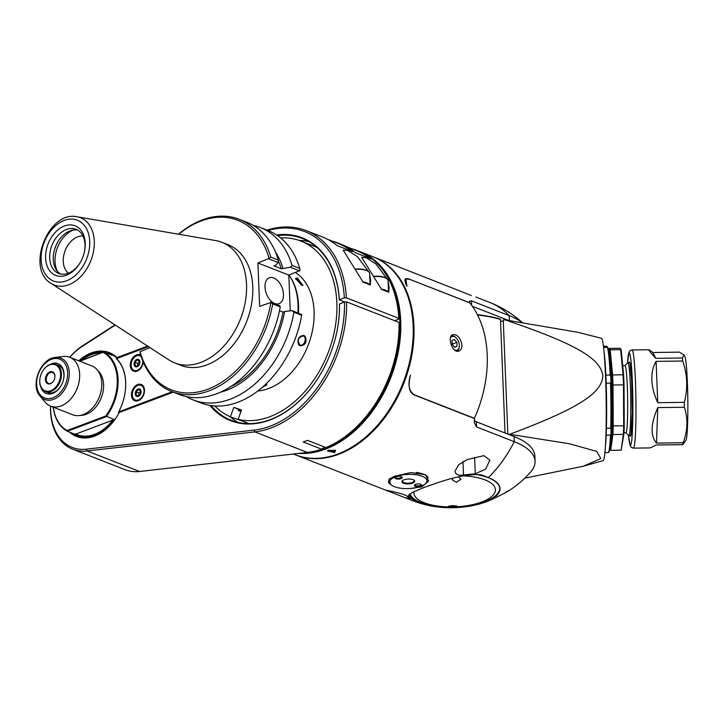 <?xml version="1.0" encoding="UTF-8"?>
<svg xmlns="http://www.w3.org/2000/svg" width="724" height="724" viewBox="0 0 724 724"><rect width="100%" height="100%" fill="white"/><g stroke="black" fill="none" stroke-linecap="round" stroke-linejoin="round"><path stroke-width="1.09" d="M408.662 494.872A46.617 17.765 177.7 0 0 413.847 500.338L420.789 503.053A45.44 17.313 -2.3 0 0 432.988 506.311A45.44 17.313 -2.3 0 0 477.424 504.528A106.347 106.347 0 0 0 482.519 503.08A47.784 18.209 -2.3 0 0 490.8 499.895C500.103 495.687 514.981 487.84 506.194 491.732M413.847 500.338L408.173 496.085L412.137 492.501L423.875 487.578C439.839 481.813 464.12 472.908 481.469 474.881L488.41 477.596A45.44 17.313 -2.3 0 1 477.424 504.528M390.399 484.275L388.96 479.197L394.725 476.166L410.951 472.564L425.549 474.754L428.626 481.035L421.938 486.818L409.54 488.546M295.654 454.898A106.347 74.21 -68.6 0 0 296.044 455.052A106.347 74.21 -68.6 0 0 338.742 454.265A106.347 74.21 -68.6 0 0 411.929 354.588A106.347 74.21 -68.6 0 0 373.557 256.984A106.347 74.21 -68.6 0 0 373.168 256.83M410.526 374.996L410.472 375.159C407.874 385.856 409.078 392.444 414.092 394.915L474.537 418.572L474.22 422.391L476.546 426.934L514.257 441.694L514.049 436.527A81.568 31.087 -2.3 0 1 534.855 456.102L535.063 461.269A81.568 31.087 177.7 0 0 514.257 441.694A106.347 74.21 -68.6 0 1 488.41 477.596M410.472 375.159C407.657 384.417 408.888 390.942 414.164 394.752L413.92 394.842M405.277 278.975L409.531 279.274L469.786 302.858A106.347 74.21 111.4 0 1 474.419 418.327L414.164 394.752M405.883 278.749L406.906 286.333L405.196 282.378L404.888 279.772L406.01 278.577L408.291 278.776L469.894 302.831L469.351 301.211L471.478 300.858L509.189 315.619A81.568 31.087 -2.3 0 1 521.606 322.198M483.913 455.631L489.904 460.165L485.614 469.107L475.27 473.74L460.898 475.315L457.677 474.763L455.595 473.243L454.962 471.36L458.636 464.727L467.089 459.631L483.913 455.631M471.297 295.492L373.557 256.984M461.939 345.022C460.527 337.882 457.487 334.425 452.826 334.633C446.789 336.298 452.509 353.982 458.98 350.995C460.971 350.126 461.948 348.135 461.939 345.022M385.901 490.193L385.901 490.193C383.874 489.759 406.074 493.958 407.105 496.32L410.128 498.999L404.951 497.669L296.044 455.052M514.049 436.527L476.338 421.766A8.742 3.33 -2.3 0 1 474.292 420.3M456.446 411.485A21.856 8.326 -2.3 0 1 460.79 413.187M376.806 263.074A105.767 73.803 111.4 0 1 390.471 376.154A105.767 73.803 111.4 0 1 304.795 452.735M359.457 251.472A106.347 74.21 111.4 0 1 360.335 251.807A106.347 74.21 111.4 0 1 398.716 349.421A106.347 74.21 111.4 0 1 325.529 449.097A106.347 74.21 111.4 0 1 298.903 453.405M360.335 251.807L372.779 256.676A106.347 74.21 111.4 0 1 410.101 359.656A106.347 74.21 111.4 0 1 392.571 404.454A106.347 74.21 111.4 0 1 337.972 453.957A106.347 74.21 111.4 0 1 295.265 454.753L293.41 454.029M334.569 452.627L327.375 450.925L328.542 450.274L335.601 450.437L334.569 452.627L333.954 451.595L327.909 450.554M335.067 450.138L333.954 451.595M392.607 404.399A105.767 73.803 -68.6 0 0 392.634 404.345A105.767 73.803 -68.6 0 0 410.074 359.783A105.767 73.803 -68.6 0 0 410.092 359.719M508.23 320.325L472.347 306.288M508.176 491.198A106.347 106.347 0 0 0 530.502 472.175A81.568 31.087 177.7 0 0 535.063 461.269M409.775 493.886A45.16 17.213 177.7 0 0 438.654 506.99A45.16 17.213 177.7 0 0 484.727 502.112A45.16 17.213 177.7 0 0 499.723 488.519A45.16 17.213 177.7 0 0 476.944 474.6M499.714 488.311A45.16 17.213 -2.3 0 1 484.709 501.705A45.16 17.213 -2.3 0 1 439.07 506.619A45.16 17.213 -2.3 0 1 409.884 493.822M463.46 475.822A40.788 15.548 -2.3 0 1 484.99 479.885A40.788 15.548 -2.3 0 1 495.397 489.677A40.788 15.548 -2.3 0 1 455.26 506.845A40.788 15.548 -2.3 0 1 413.875 492.954A40.788 15.548 -2.3 0 1 413.974 491.605M425.422 483.741A18.652 7.104 -2.3 0 1 394.453 486.718A18.652 7.104 -2.3 0 1 391.467 485.098A18.652 7.104 -2.3 0 1 408.046 474.392A18.652 7.104 -2.3 0 1 425.422 483.741L426.355 482.89L428.074 477.378L425.431 474.691M416.228 472.446A20.399 7.774 -2.3 0 1 428.074 477.378M389.286 478.926L388.453 482.383A20.399 7.774 -2.3 0 0 389.82 483.822L391.467 485.098M403.558 483.288A6.407 2.444 -2.3 0 1 402.454 480.718A6.407 2.444 -2.3 0 1 408.227 479.053A6.407 2.444 -2.3 0 1 414.119 480.256A6.407 2.444 -2.3 0 1 411.866 483.406A6.407 2.444 -2.3 0 1 403.558 483.288M415.341 486.32A3.638 1.385 -2.3 0 1 414.707 484.863A3.638 1.385 -2.3 0 1 417.992 483.913A3.638 1.385 -2.3 0 1 421.341 484.591A3.638 1.385 -2.3 0 1 420.056 486.383A3.638 1.385 -2.3 0 1 415.341 486.32M395.901 478.709A3.638 1.385 -2.3 0 1 395.268 477.252A3.638 1.385 -2.3 0 1 398.553 476.301A3.638 1.385 -2.3 0 1 401.901 476.989A3.638 1.385 -2.3 0 1 400.625 478.781A3.638 1.385 -2.3 0 1 395.901 478.709M413.811 480.039A5.828 2.217 -2.3 0 1 414.128 480.718A5.828 2.217 -2.3 0 1 410.427 482.953A5.828 2.217 -2.3 0 1 403.974 482.591A5.828 2.217 -2.3 0 1 402.481 481.189A5.828 2.217 -2.3 0 1 402.743 480.483M420.997 484.383A3.059 1.167 -2.3 0 1 421.078 484.637A3.059 1.167 -2.3 0 1 419.142 485.804A3.059 1.167 -2.3 0 1 415.748 485.614A3.059 1.167 -2.3 0 1 414.97 484.881A3.059 1.167 -2.3 0 1 415.033 484.618M401.558 476.772A3.059 1.167 -2.3 0 1 401.648 477.026A3.059 1.167 -2.3 0 1 400.625 477.949A3.059 1.167 -2.3 0 1 396.309 478.012A3.059 1.167 -2.3 0 1 395.53 477.279A3.059 1.167 -2.3 0 1 395.594 477.016M451.206 336.026A8.009 4.86 -110.6 0 1 453.64 336.153A8.009 4.86 -110.6 0 1 455.586 337.402A8.009 4.86 -110.6 0 1 455.785 337.583M459.26 346.823A8.009 4.86 -110.6 0 1 459.233 347.095A8.009 4.86 -110.6 0 1 456.763 351.049A8.009 4.86 -110.6 0 1 456.681 351.077L456.763 351.049M454.672 350.045A7.285 4.416 69.4 0 0 459.297 346.57A7.285 4.416 69.4 0 0 455.975 337.755A7.285 4.416 69.4 0 0 454.21 336.615A7.285 4.416 69.4 0 0 450.536 337.637M451.975 340.452L452.129 344.343L454.636 347.23L456.989 346.244L456.835 342.352L454.328 339.466L451.975 340.452M456.835 342.352L452.5 343.991L452.102 343.529M452.527 344.805L452.5 343.991M456.989 346.244L454.572 347.149M477.523 314.967A79.396 30.254 -2.3 0 1 500.474 319.438L500.257 319.139A78.816 30.037 177.7 0 0 477.369 314.65M500.546 321.23L503.298 321.194M500.474 319.438L505.035 432.997M524.737 478.166L583.3 466.238L600.848 458.536L596.666 451.378L569.354 443.758L509.66 434.291C583.119 406.816 601.861 391.919 602.875 375.81C600.567 359.738 580.648 345.357 505.071 319.899L503.243 319.918L507.832 434.092M505.071 319.899L577.924 332.307L601.454 338.289A61.187 3.946 -90.8 0 1 606.16 399.404A61.187 3.946 -90.8 0 1 603.11 460.636L583.3 466.238M509.66 434.291L508.393 434.31M603.997 351.285A53.902 3.475 89.2 0 1 606.558 399.404A53.902 3.475 89.2 0 1 605.3 447.577M603.454 346.325L606.902 346.28A53.178 3.43 -90.8 0 0 606.73 346.217L603.445 346.262M605.861 375.141L610.169 375.086A53.178 3.43 -90.8 0 0 607.472 347.42L606.902 346.28M604.884 452.609L608.16 452.563A53.178 3.43 -90.8 0 0 608.386 452.446A53.178 3.43 -90.8 0 0 610.468 435.106L611.02 434.681A52.59 3.394 89.2 0 1 608.956 451.857L608.386 452.446M606.169 435.169L610.468 435.106M611.02 434.681L611.002 428.029M606.413 428.246L610.712 428.192A53.178 3.43 -90.8 0 0 610.495 383.141A8.715 5.457 73.1 0 0 611.038 383.277A52.59 3.394 89.2 0 1 611.264 427.893A8.715 4.769 116.5 0 0 610.712 428.192M606.178 383.195L610.495 383.141M610.929 383.249L610.721 375.376L610.169 375.086M603.599 347.475L607.472 347.42L608.051 347.973A52.59 3.394 89.2 0 1 610.721 375.376M610.558 442.373A43.702 2.815 -90.8 0 0 612.296 399.322A43.702 2.815 -90.8 0 0 609.4 356.344M609.753 449.378A50.409 3.249 -90.8 0 0 609.952 449.658A50.409 3.249 -90.8 0 0 610.07 449.749L612.305 434.038A50.409 3.249 -90.8 0 0 612.604 425.721L612.404 385.014A50.409 3.249 -90.8 0 0 612.015 375.34L609.581 350.344A50.409 3.249 -90.8 0 0 608.893 348.977L608.649 350.669M610.07 449.749L610.667 450.328A50.988 3.285 89.2 0 1 610.54 450.238L609.952 449.658M612.604 425.721L613.228 425.911A50.988 3.285 89.2 0 1 612.92 434.518L610.667 450.328L621.138 450.183L623.934 433.875L623.382 434.373L621.138 450.183M612.305 434.038L612.92 434.518L623.382 434.373A50.988 3.285 -90.8 0 0 623.69 425.775L624.233 425.567A50.409 3.249 89.2 0 1 623.934 433.875M612.015 375.34L612.622 374.942A50.988 3.285 89.2 0 1 613.02 384.96L613.228 425.911L623.69 425.775L623.491 384.824A50.988 3.285 -90.8 0 0 623.092 374.806L623.645 375.186A50.409 3.249 89.2 0 1 624.034 384.86L624.233 425.567M612.404 385.014L624.034 384.86M609.581 350.344L610.169 349.801L612.622 374.942L623.092 374.806L620.64 349.656A50.988 3.285 -90.8 0 0 620.052 348.334A50.988 3.285 -90.8 0 0 619.925 348.244L609.454 348.389A50.988 3.285 89.2 0 1 610.169 349.801L620.64 349.656L621.21 350.19L623.645 375.186M609.454 348.389L608.893 348.977M620.052 348.334L620.64 348.905A50.409 3.249 89.2 0 1 621.21 350.19M622.721 365.674L625.02 365.638A33.503 2.163 89.2 0 1 627.636 399.114A33.503 2.163 89.2 0 1 625.925 432.653L623.988 432.681M624.948 365.647L627.735 362.769A36.417 2.353 89.2 0 1 627.889 362.688A36.417 2.353 89.2 0 1 630.36 385.168A36.417 2.353 89.2 0 1 628.866 435.522A36.417 2.353 89.2 0 1 628.722 435.45L625.853 432.653M627.889 362.688L629.437 362.67A36.417 2.353 89.2 0 1 630.034 363.819L631.681 381.141L632.233 412.825L630.993 434.337A36.417 2.353 89.2 0 1 630.414 435.504L628.866 435.522M657.754 402.689L656.098 361.367C652.994 366.552 651.582 372.769 651.835 380.037C652.161 387.331 654.134 394.888 657.754 402.689L684.361 402.336A49.096 3.167 89.2 0 1 684.388 407.259C688.135 419.024 687.71 430.852 683.112 442.744A49.096 3.167 89.2 0 1 682.841 444.645L685.945 440.364A42.3 2.724 89.2 0 0 687.8 398.309A42.3 2.724 89.2 0 0 684.814 356.308L683.981 354.914L682.406 357.991A49.096 3.167 89.2 0 1 682.705 361.014C687.438 374.724 687.99 388.498 684.361 402.336M656.098 361.367L682.705 361.014M655.799 358.344L652.858 352.507L648.93 349.728C648.333 349.819 650.623 352.697 655.799 358.344L682.406 357.991M652.858 352.507L679.474 352.145L683.981 354.914M682.841 444.645L656.234 444.998L650.252 447.912L633.4 448.138L631.455 447.495L630.287 445.984L628.441 435.187M656.496 443.097L657.781 407.612C650.659 423.884 650.224 435.712 656.496 443.097L683.112 442.744M657.781 407.612L684.388 407.259M458.301 476.854L460.971 479.234L456.41 482.274L452.238 479.741L452.925 478.148M452.509 506.8L448.428 506.348C451.287 505.569 454.201 505.506 457.17 506.148L452.509 506.8M50.544 406.101A58.273 40.662 -68.6 0 0 72.681 449.179A58.273 40.662 -68.6 0 0 87.088 450.962L254.893 431.902A106.347 74.21 -68.6 0 0 346.552 301.863L399.033 322.397A106.347 74.21 111.4 0 1 395.91 354.099L395.847 354.425A104.89 73.187 111.4 0 1 378.552 398.616L378.381 398.906A106.347 74.21 111.4 0 1 325.918 447.568L307.456 440.346A106.347 74.21 -68.6 0 1 303.175 441.957L321.637 449.179A412.87 288.333 129.5 0 0 323.619 447.839L324.18 446.889M398.87 318.361L346.389 297.826A106.347 74.21 -68.6 0 0 306.107 230.594L322.632 237.056A106.347 74.21 -68.6 0 1 337.04 245.563L352.588 251.644A106.347 74.21 -68.6 0 0 338.18 243.137L341.094 244.278A106.347 74.21 -68.6 0 1 355.502 252.785L371.05 258.866A106.347 74.21 -68.6 0 0 356.642 250.368L358.588 251.128A106.347 74.21 111.4 0 1 398.87 318.361L398.752 319.148L394.661 320.687M395.91 354.099A106.347 74.21 111.4 0 1 378.381 398.906M321.637 449.179A106.347 74.21 111.4 0 1 307.374 452.437L139.569 471.496A58.273 40.662 111.4 0 1 125.162 469.713L72.681 449.179M346.389 297.826L344.334 297.854L339.348 299.736L344.253 301.98M50.635 406.137A56.816 39.648 -68.6 0 0 86.292 449.179L254.097 430.119A104.89 73.187 -68.6 0 0 344.497 301.89L346.552 301.863M344.497 301.89L339.466 304.089A97.604 68.11 -68.6 0 1 336.615 332.95M209.915 405.431A98.193 68.518 -68.6 0 0 320.442 374.254A98.193 68.518 -68.6 0 0 336.624 332.886A98.193 68.518 -68.6 0 0 339.511 303.772M173.289 392.155L119.207 412.517A45.015 31.413 -68.6 0 1 117.731 415.169A45.015 31.413 -68.6 0 1 69.685 432.201M117.216 358.371L116.998 357.611A45.015 31.413 -68.6 0 0 78.726 360.814M116.998 357.611L147.615 346.081M339.348 299.736A98.193 68.518 -68.6 0 0 276.622 234.974M344.334 297.854A104.89 73.187 -68.6 0 0 267.971 230.531M115.288 325.094L82.165 346.461A56.816 39.648 -68.6 0 0 69.748 357.294M114.98 324.886L82.862 345.601A58.273 40.662 -68.6 0 0 69.658 357.267M306.107 230.594A106.347 74.21 -68.6 0 0 266.975 230.142M388.127 281.6L389.105 287.663L388.725 292.197L381.548 289.392L361.638 257.31L366.091 257.699L375.828 263.844L387.358 279.22M369.665 274.378L370.643 280.441L370.263 284.975L363.086 282.161L343.176 250.079L347.629 250.477L357.366 256.613L368.896 271.998M356.642 250.368A106.347 74.21 -68.6 0 0 351.43 248.64M338.18 243.137A106.347 74.21 -68.6 0 0 332.959 241.409M388.182 291.989A12.38 4.715 177.7 0 0 381.376 289.138M388.553 292.134L388.1 280.731A12.38 4.715 177.7 0 0 386.915 278.831A12.38 4.715 177.7 0 0 373.575 276.649M386.915 278.831L386.372 278.405A11.801 4.498 177.7 0 0 373.385 276.351M369.72 284.758A12.38 4.715 177.7 0 0 362.914 281.908M370.091 284.903L369.629 273.5A12.38 4.715 177.7 0 0 368.453 271.6A12.38 4.715 177.7 0 0 355.113 269.418M368.453 271.6L367.91 271.174A11.801 4.498 177.7 0 0 354.923 269.129M370.181 258.522A106.057 74.002 -68.6 0 0 356.543 250.64L346.099 246.549M351.719 251.3A106.057 74.002 -68.6 0 0 338.072 243.409L327.637 239.327M339.303 300.044A97.604 68.11 -68.6 0 0 302.342 238.504A97.604 68.11 -68.6 0 0 277.554 235.608M308.759 241.581A97.604 68.11 -68.6 0 0 298.985 240.368M229.997 416.653A97.604 68.11 -68.6 0 0 238.006 422.391M211.037 405.603A97.604 68.11 -68.6 0 0 231.2 420.3A97.604 68.11 -68.6 0 0 320.47 374.19M119.207 412.517L172.973 392.037M119.125 412.662L118.455 412.399L172.774 391.956M117.107 358.262A44.436 31.005 -68.6 0 0 109.523 353.312A44.436 31.005 -68.6 0 0 79.658 361.077M71.748 433.015A44.436 31.005 -68.6 0 0 77.142 436.065A44.436 31.005 -68.6 0 0 117.759 415.105M112.175 354.561A44.436 31.005 -68.6 0 0 109.496 354.081M77.64 435.477A44.436 31.005 -68.6 0 0 79.939 436.943M148.293 346.524L116.591 358.579A43.992 30.698 111.4 0 1 124.419 396.164A43.992 30.698 111.4 0 1 118.736 411.875L172.222 391.738M148.42 346.606L116.591 358.579M118.455 412.399L118.736 411.875M124.41 396.2A43.702 30.499 -68.6 0 0 116.293 358.57M53.368 407.205A43.123 30.091 -68.6 0 0 67.079 430.545L105.813 415.965L114.139 419.639A43.702 30.499 111.4 0 1 77.405 435.386A43.702 30.499 111.4 0 1 75.115 434.328L67.341 431.287L106.365 416.599A43.702 30.499 -68.6 0 0 103.776 352L79.531 361.122M53.286 407.178A43.702 30.499 -68.6 0 0 67.341 431.287L67.079 430.545M77.405 435.386L82.464 437.368A43.702 30.499 -68.6 0 0 82.617 437.423M114.464 356.027A43.702 30.499 -68.6 0 0 114.311 355.964L109.261 353.991A43.702 30.499 111.4 0 1 111.55 355.041L103.776 352L79.848 361.249M81.224 360.489A43.702 30.499 111.4 0 1 102.374 352.525M106.862 353.212A43.702 30.499 111.4 0 1 109.261 353.991M53.748 380.679A5.828 4.063 111.4 0 1 48.454 383.376A5.828 4.063 111.4 0 1 46.236 379.584A5.828 4.063 111.4 0 1 48.291 374.027A5.828 4.063 111.4 0 1 52.698 372.525A5.828 4.063 111.4 0 1 54.906 376.317A5.828 4.063 111.4 0 1 54.753 378.109M54.952 376.009A6.407 4.471 111.4 0 1 54.771 378.037A6.407 4.471 111.4 0 1 53.712 380.743A6.407 4.471 111.4 0 1 46.164 382.308A6.407 4.471 111.4 0 1 48.725 372.543A6.407 4.471 111.4 0 1 54.952 376.009M60.59 373.883A13.982 9.756 111.4 0 1 48.97 391.195A13.982 9.756 111.4 0 1 40.182 377.285A13.982 9.756 111.4 0 1 42.49 371.394A13.982 9.756 111.4 0 1 53.703 364.371A13.982 9.756 111.4 0 1 60.59 373.883M42.517 371.331A14.571 10.163 111.4 0 1 42.553 371.276A14.571 10.163 111.4 0 1 55.884 364.389A14.571 10.163 111.4 0 1 61.413 373.874A14.571 10.163 111.4 0 1 56.291 387.756A14.571 10.163 111.4 0 1 45.268 391.521A14.571 10.163 111.4 0 1 39.73 382.037A14.571 10.163 111.4 0 1 40.155 377.412A14.571 10.163 111.4 0 1 40.164 377.349M55.884 364.389L58.409 365.376A14.571 10.163 111.4 0 1 63.558 379.322M61.033 385.756A14.571 10.163 111.4 0 1 53.639 392.399A14.571 10.163 111.4 0 1 47.793 392.508L45.268 391.521M40.888 387.159A16.028 11.186 -68.6 0 0 52.725 393.367A16.028 11.186 -68.6 0 0 60.952 385.91A16.028 11.186 -68.6 0 0 63.594 379.159A16.028 11.186 -68.6 0 0 49.712 364.625M40.091 396.146L45.16 402.164A26.227 18.299 -68.6 0 0 50.58 406.119A26.227 18.299 -68.6 0 0 61.115 405.92A26.227 18.299 -68.6 0 0 79.16 381.349A26.227 18.299 -68.6 0 0 69.694 357.276A26.227 18.299 -68.6 0 0 63.033 356.498L55.214 357.475C40.553 358.425 29.965 385.494 40.091 396.146A22.2 15.494 -68.6 0 0 53.594 399.322A22.2 15.494 -68.6 0 0 69.296 372.978A22.2 15.494 -68.6 0 0 55.214 357.475M50.58 406.119L72.699 414.771A26.227 18.299 -68.6 0 0 96.69 402.372A26.227 18.299 -68.6 0 0 101.016 391.322A26.227 18.299 -68.6 0 0 91.812 365.928L69.694 357.276M101.016 391.322L100.944 391.648A24.77 17.286 111.4 0 1 96.862 402.082L96.69 402.372M80.337 415.395A24.77 17.286 -68.6 0 0 101.26 397.793A24.77 17.286 -68.6 0 0 97.849 370.661M105.813 415.965A43.123 30.091 -68.6 0 0 103.26 352.443M75.115 434.328L114.139 419.639M113.025 419.766A43.123 30.091 111.4 0 1 75.459 433.902M81.504 360.38A43.123 30.091 111.4 0 1 101.342 352.914M143.252 362.045A8.742 6.1 111.4 0 1 133.605 371.141A8.742 6.1 111.4 0 1 130.456 363.122A8.742 6.1 111.4 0 1 136.465 354.923A8.742 6.1 111.4 0 1 139.976 354.86A8.742 6.1 111.4 0 1 140.737 355.249M137.66 384.534A8.742 6.1 111.4 0 1 141.171 384.471A8.742 6.1 111.4 0 1 143.66 394.833A8.742 6.1 111.4 0 1 134.8 400.752A8.742 6.1 111.4 0 1 131.641 392.725A8.742 6.1 111.4 0 1 137.66 384.534M134.103 371.303A8.742 6.1 111.4 0 1 132.121 369.231M137.587 355.258A8.742 6.1 111.4 0 1 140.456 355.077M132.691 359.412A8.453 5.892 111.4 0 1 132.727 359.357A8.453 5.892 111.4 0 1 137.062 355.421A8.453 5.892 111.4 0 1 140.456 355.357A8.453 5.892 111.4 0 1 140.827 355.529A8.453 5.892 -68.6 0 0 140.746 355.484M134.592 371.204A8.453 5.892 -68.6 0 0 134.881 371.322A8.453 5.892 -68.6 0 0 135.207 371.439M135.94 371.385A8.453 5.892 111.4 0 1 134.302 371.095A8.453 5.892 111.4 0 1 131.089 365.593A8.453 5.892 111.4 0 1 131.334 362.914A8.453 5.892 111.4 0 1 131.343 362.851M142.845 361.077A7.864 5.493 111.4 0 1 137.198 370.371A7.864 5.493 111.4 0 1 131.135 365.276A7.864 5.493 111.4 0 1 131.361 362.787A7.864 5.493 111.4 0 1 132.655 359.475A7.864 5.493 111.4 0 1 141.189 356.615M136.845 359.43A3.946 2.751 -68.6 0 0 134.519 365.855A3.946 2.751 -68.6 0 0 139.605 363.946A3.946 2.751 -68.6 0 0 136.845 359.43M137.089 360.054L134.981 362.425L135.107 365.539L137.334 366.272L139.442 363.901L139.316 360.796L137.089 360.054L139.352 360.941M134.981 362.425L137.678 363.475L137.768 365.919M139.451 361.475L137.678 363.475M135.298 400.906A8.742 6.1 111.4 0 1 133.307 398.834M138.773 384.86A8.742 6.1 111.4 0 1 141.642 384.688M142.547 385.34A8.453 5.892 -68.6 0 0 142.23 385.195A8.453 5.892 -68.6 0 0 141.931 385.096M135.786 400.806A8.453 5.892 -68.6 0 0 136.067 400.933A8.453 5.892 -68.6 0 0 136.402 401.051M133.877 389.023A8.453 5.892 111.4 0 1 133.913 388.96A8.453 5.892 111.4 0 1 138.257 385.032A8.453 5.892 111.4 0 1 141.642 384.969A8.453 5.892 111.4 0 1 143.044 385.874M137.126 400.996A8.453 5.892 111.4 0 1 135.488 400.707A8.453 5.892 111.4 0 1 132.275 395.204A8.453 5.892 111.4 0 1 132.519 392.526A8.453 5.892 111.4 0 1 132.537 392.453M132.32 394.888A7.864 5.493 111.4 0 1 132.546 392.39A7.864 5.493 111.4 0 1 133.85 389.078A7.864 5.493 111.4 0 1 143.108 387.159A7.864 5.493 111.4 0 1 139.967 399.141A7.864 5.493 111.4 0 1 132.32 394.888M138.031 389.041A3.946 2.751 -68.6 0 0 135.705 395.467A3.946 2.751 -68.6 0 0 140.791 393.548A3.946 2.751 -68.6 0 0 138.031 389.041M138.275 389.666L136.175 392.037L136.293 395.141L138.528 395.883L140.628 393.512L140.51 390.399L138.275 389.666L140.537 390.553M136.175 392.037L138.863 393.087L138.963 395.53M140.646 391.087L138.863 393.087M303.772 335.474C306.252 335.483 308.605 345.674 300.071 345.71C297.654 345.719 295.844 335.71 303.772 335.483L303.175 335.945C307.573 337.348 304.107 346.941 299.908 344.986C297.021 340.407 298.107 337.393 303.175 335.945L303.048 335.9M300.026 345.031L300.071 345.71M295.564 278.93L297.247 278.821L302.849 285.12L302.37 285.374M257.816 390.996A64.101 44.725 -68.6 0 0 310.017 339.954A64.101 44.725 -68.6 0 0 295.537 272.55M289.799 276.224A64.101 44.725 111.4 0 1 298.433 313.085M265.925 384.037L266.713 384.435L261.798 387.774M297.356 277.998L302.768 285.428L301.754 285.184L295.455 278.496L297.356 277.998L297.247 278.831M214.847 405.983A94.699 66.074 -68.6 0 0 230.395 416.825L233.798 407.404L241.526 409.956L238.124 419.377A94.699 66.074 -68.6 0 0 329.547 348.932A94.699 66.074 -68.6 0 0 300.894 241.065A94.699 66.074 -68.6 0 0 280.622 237.915M238.124 419.377L248.975 423.621M233.798 407.404L238.658 409.304L238.232 410.49L240.947 411.549M238.648 409.341A85.957 59.974 -68.6 0 0 241.155 410.997M230.395 416.825L243.173 421.359M300.894 241.065L313.528 246.006A94.699 66.074 111.4 0 1 317.003 247.536M238.658 409.304L241.427 410.218M297.926 312.886A64.753 45.187 -68.6 0 0 288.985 275.02M278.26 260.875A82.111 57.296 111.4 0 1 281.256 268.785L290.369 267.274A569.507 406.454 -61.6 0 1 292.053 265.446L299.772 268.468A518.004 369.692 -61.6 0 1 299.98 270.514L288.813 275.084L290.243 310.831M293.926 312.207A569.507 144.872 -143.8 0 1 292.107 310.614L301.745 314.569A518.004 131.768 -143.8 0 1 301.655 315.23L293.926 312.207A92.509 64.554 111.4 0 1 193.073 399.901A92.509 64.554 111.4 0 1 186.439 396.652M300.686 320.198L300.614 320.524A91.052 63.531 111.4 0 1 285.609 358.887L285.437 359.176A92.509 64.554 -68.6 0 0 300.686 320.198A92.509 64.554 -68.6 0 0 301.655 315.23M193.073 399.901L200.792 402.924A92.509 64.554 -68.6 0 0 285.437 359.176M220.449 392.227A84.183 58.744 -68.6 0 0 284.604 311.519L292.107 310.614M149.968 347.611L140.076 351.701A518.004 369.692 118.4 0 0 140.284 353.746A92.509 64.554 111.4 0 0 171.832 391.594A92.509 64.554 111.4 0 0 272.695 303.899A518.004 131.768 -143.8 0 1 270.848 302.478L259.644 306.324L257.907 262.993L288.813 275.084M270.613 302.198L279.826 305.799A569.507 144.872 -143.8 0 1 280.224 306.849L272.695 303.899M171.832 391.594L179.371 394.535A92.509 64.554 -68.6 0 0 280.224 306.849M140.076 351.701A91.052 63.531 -68.6 0 0 207.951 389.177A91.052 63.531 -68.6 0 0 270.848 302.478M178.81 234.25A91.052 63.531 -68.6 0 1 269.075 258.414L257.907 262.993M51.042 283.374L169.018 359.982A64.753 45.187 -68.6 0 0 174.756 362.932L180.982 365.367A64.753 45.187 -68.6 0 0 246.658 321.528A64.753 45.187 -68.6 0 0 228.178 244.757L221.951 242.323A64.753 45.187 -68.6 0 0 215.734 240.594L77.097 216.784C48.363 210.168 25.449 268.722 51.042 283.374A36.119 25.204 -68.6 0 0 79.694 277.627A36.119 25.204 -68.6 0 0 94.301 241.879A36.119 25.204 -68.6 0 0 94.283 241.264A36.119 25.204 -68.6 0 0 77.097 216.784M269.075 258.414A518.004 369.692 -61.6 0 1 270.812 257.138L278.351 260.079A92.509 64.554 -68.6 0 0 246.793 222.241L239.255 219.291A92.509 64.554 111.4 0 1 270.812 257.138M178.529 234.205A92.509 64.554 111.4 0 1 239.255 219.291M278.351 260.079A569.507 406.454 -61.6 0 1 278.079 262.468L275.572 265.328L273.962 265.934L281.256 268.785M282.858 268.179A84.183 58.744 -68.6 0 0 275.392 251.816M253.418 225.481A92.509 64.554 111.4 0 1 260.495 227.598A92.509 64.554 111.4 0 1 292.053 265.446M299.772 268.468A92.509 64.554 -68.6 0 0 268.215 230.621L260.495 227.598M290.369 267.274L299.772 270.957M268.866 258.866L278.079 262.468M264.993 287.093A13.837 8.398 -110.6 0 1 278.396 281.437A13.837 8.398 -110.6 0 1 279.292 303.582A13.837 8.398 -110.6 0 1 264.993 287.093M284.604 311.519L282.993 312.125L279.482 310.75M282.993 312.125A82.111 57.296 111.4 0 1 230.621 386.67M174.756 362.932A64.753 45.187 -68.6 0 0 223.77 346.208A64.753 45.187 -68.6 0 0 246.54 284.487A64.753 45.187 -68.6 0 0 221.951 242.323M66.4 275.201A26.634 18.58 111.4 0 1 45.612 255.291A26.634 18.58 111.4 0 1 68.807 224.965A26.634 18.58 111.4 0 1 84.464 251.59A26.634 18.58 111.4 0 1 80.074 262.812A26.634 18.58 111.4 0 1 66.4 275.201M80.246 262.513A23.72 16.552 111.4 0 1 68.237 273.274A23.72 16.552 111.4 0 1 58.707 273.446A23.72 16.552 111.4 0 1 51.947 245.336A23.72 16.552 111.4 0 1 75.993 229.273A23.72 16.552 111.4 0 1 84.998 244.721A23.72 16.552 111.4 0 1 84.391 251.925M60.554 273.998A23.72 16.552 111.4 0 1 53.965 251.88A23.72 16.552 111.4 0 1 57.875 241.888A23.72 16.552 111.4 0 1 77.73 230.123M53.902 252.16A26.227 18.299 111.4 0 1 58.02 241.653M57.359 271.247A26.227 18.299 111.4 0 1 55.033 261.518A26.227 18.299 111.4 0 1 73.504 229.979M68.418 273.201A20.399 14.236 111.4 0 1 63.26 261.409A20.399 14.236 111.4 0 1 82.952 236.042M266.387 384.245L266.74 384.951L262.712 386.987M404.155 497.361L412.273 500.537A106.347 74.21 -68.6 0 0 420.789 503.053M509.388 320.488L509.189 315.619A106.347 74.21 -68.6 0 0 489.786 302.469L475.849 297.012M471.659 305.32L471.478 300.858M476.546 426.934L476.338 421.766M421.938 486.818L421.495 486.076M474.618 457.505L475.27 473.74M462.971 461.478L463.523 475.08M628.866 362.679A37.15 2.398 89.2 0 1 632.224 399.051A37.15 2.398 89.2 0 1 629.853 435.513M633.4 448.138A49.096 3.167 89.2 0 0 635.41 380.263A49.096 3.167 89.2 0 0 632.079 349.954L630.151 350.651L629.02 352.199L627.473 363.041A46.182 2.977 89.2 0 1 631.59 367.647A46.182 2.977 89.2 0 1 632.441 430.472A46.182 2.977 89.2 0 1 628.459 435.196M307.374 452.437L254.893 431.902L254.097 430.119M86.292 449.179L87.088 450.962L139.569 471.496M82.165 346.461L82.862 345.601M67.64 373.086A20.833 14.534 -68.6 0 0 43.956 364.543A20.833 14.534 -68.6 0 0 44.788 398.055A20.833 14.534 -68.6 0 0 67.64 373.086M89.731 242.006A32.661 22.788 -68.6 0 0 52.59 228.63A32.661 22.788 -68.6 0 0 53.911 281.165A32.661 22.788 -68.6 0 0 89.731 242.006M521.941 322.243A106.347 106.347 0 0 0 489.786 302.469M412.273 500.537A106.347 106.347 0 0 0 432.988 506.311M388.96 479.207L389.603 478.645M459.297 346.57L459.233 347.095M632.079 349.954L648.93 349.728M134.881 371.322L134.302 371.095M142.23 385.195L141.642 384.969M136.067 400.933L135.488 400.707M302.035 285.392L302.768 285.428"/></g></svg>
